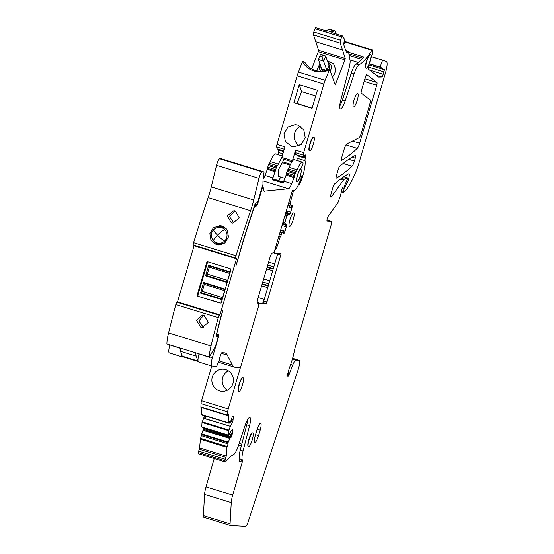 <?xml version="1.0" encoding="UTF-8"?>
<svg xmlns="http://www.w3.org/2000/svg" width="554" height="554" viewBox="0 0 554 554"><rect width="100%" height="100%" fill="white"/><g stroke="black" fill="none" stroke-linecap="round" stroke-linejoin="round"><path stroke-width="0.83" d="M219.959 314.935L177.529 301.875L194.059 245.72L236.489 258.773L219.959 314.935L219.377 315.261A2.278 0.506 107.1 0 0 218.241 317.643A369.947 82.11 107.1 0 0 210.998 345.987A19.923 4.418 107.1 0 0 209.336 357.018L215.354 346.638L217.916 337.94L217.978 336.839L216.088 336.735M208.186 261.959A1.136 1.108 -86.9 0 0 207.418 262.734L197.951 294.901L197.238 294.86L206.704 262.693A1.136 1.108 -86.9 0 1 208.082 261.931L230.097 268.704A1.136 1.108 -86.9 0 1 230.838 270.117L221.371 302.283A1.136 1.108 -86.9 0 1 219.986 303.052L197.979 296.279L220.596 303.059M197.238 294.86A1.136 1.108 -86.9 0 0 197.979 296.279M177.529 301.875L176.948 302.207A2.278 0.506 -72.9 0 0 175.812 304.589L218.241 317.643M217.002 332.151L217.154 332.199A369.947 82.11 107.1 0 1 221.489 315.122L222.923 310.24A53.309 11.828 107.1 0 0 222.902 310.275L221.323 315.122A370.079 82.137 107.1 0 0 216.088 335.849L216.074 336.728M217.154 332.199A2.846 0.63 107.1 0 0 217.106 334.436A2.846 0.63 107.1 0 0 217.14 334.443L218.955 334.547L218.878 335.648L212.376 357.732A8.539 1.897 107.1 0 0 211.815 365.993A8.539 1.897 107.1 0 0 211.919 366.014L216.462 366.263A1.71 0.381 107.1 0 0 217.237 364.934L217.992 363.022A2.278 0.506 107.1 0 0 219.017 361.25A2.278 0.506 107.1 0 0 219.405 358.826L220.61 354.927A2.846 0.63 107.1 0 1 221.912 352.711L224.363 352.85A56.917 12.631 107.1 0 1 225.056 352.967A56.917 12.631 107.1 0 1 227.32 355.156L232.361 364.989A56.917 12.631 107.1 0 0 234.626 367.177A56.917 12.631 107.1 0 0 235.311 367.302L240.207 367.572L240.789 366.492L258.116 307.608A4.55 1.011 107.1 0 0 258.42 303.204A4.55 1.011 107.1 0 0 258.365 303.19L257.478 303.114M293.052 190.015L293.246 190.077A2.846 0.63 107.1 0 0 293.163 190.008A2.846 0.63 107.1 0 0 291.674 192.695L275.186 248.718A4.55 1.011 107.1 0 1 272.866 253.019L272.346 252.991A4.55 1.011 107.1 0 0 270.027 257.298L257.832 298.731A4.55 1.011 107.1 0 0 257.527 303.142A4.55 1.011 107.1 0 0 257.582 303.149M293.246 190.077A15.934 3.539 107.1 0 0 293.724 190.431A15.934 3.539 107.1 0 0 301.279 177.82A1.71 0.381 107.1 0 0 301.473 175.909A1.71 0.381 107.1 0 0 301.376 175.923L300.005 177.349A7.112 1.579 107.1 0 1 297.048 182.051A7.112 1.579 107.1 0 1 296.965 182.031A7.112 1.579 107.1 0 1 297.45 175.092A7.112 1.579 107.1 0 1 300.995 168.423L302.588 165.023A1.71 0.381 107.1 0 0 303.01 162.758A13.656 3.033 107.1 0 0 302.422 162.142A13.656 3.033 107.1 0 0 297.089 169.808A3.414 0.755 107.1 0 1 296.21 171.456A3.414 0.755 107.1 0 0 295.483 172.723L295.026 173.769A1.71 0.381 107.1 0 0 294.534 175.403L294.333 176.636L286.376 174.191L286.577 172.959L294.534 175.403M286.376 174.191L286.12 175.112L294.077 177.557L294.333 176.636M294.077 177.557L291.702 183.658L283.745 181.213L286.12 175.112M262.984 180.936L288.44 188.769A8.539 1.897 107.1 0 0 291.702 183.658M288.44 188.769L264.258 191.172M262.457 186.608L263.102 186.809A1.71 0.381 107.1 0 1 263.212 187.113A30.165 6.696 107.1 0 0 263.448 189.329A19.923 4.418 107.1 0 0 264.639 191.386A19.923 4.418 107.1 0 0 265.075 191.421M263.102 186.809A1.71 0.381 107.1 0 0 262.208 188.422L257.381 204.807L255.034 204.087M254.653 205.215L256.821 205.887L257.381 204.807M256.821 205.887A157.371 34.93 107.1 0 0 254.972 206.386A2.846 0.63 107.1 0 0 253.732 208.629A369.947 82.11 107.1 0 0 243.282 241.073L236.101 265.477L243.074 241.045A370.321 82.193 107.1 0 1 255.055 204.017L255.546 203.131A160.909 35.712 107.1 0 1 257.52 202.549L263.025 184.247A28.455 6.316 107.1 0 1 264.002 172.564L263.96 171.92L262.18 171.823A5.692 1.26 107.1 0 0 258.974 178.34L253.711 199.994L211.275 186.933A28.455 6.316 -72.9 0 1 208.159 197.626L250.595 210.679A28.455 6.316 107.1 0 0 253.711 199.994M250.595 210.679A369.947 82.11 107.1 0 0 236.004 255.74A2.278 0.506 107.1 0 0 235.762 258.039L236.489 258.773M217.992 336.839L216.012 336.236L217.992 336.839M235.762 258.039L193.332 244.986L194.059 245.72M169.482 352.96A8.539 1.897 -72.9 0 1 169.379 352.94A8.539 1.897 -72.9 0 1 169.822 345.094M180.161 348.279L166.906 343.965A19.923 4.418 -72.9 0 1 168.561 332.926A369.947 82.11 -72.9 0 1 175.812 304.589M193.332 244.986A2.278 0.506 -72.9 0 1 193.575 242.687A369.947 82.11 -72.9 0 1 208.159 197.626M211.275 186.933L216.538 165.279A5.692 1.26 -72.9 0 1 219.744 158.769L221.531 158.866L263.946 171.92L221.531 158.866M197.951 294.901A1.136 1.108 -86.9 0 0 198.692 296.314M198.997 354.068A8.539 1.897 107.1 0 0 198.554 361.914L211.815 365.993M181.795 354.892A8.539 1.897 107.1 0 0 182.377 356.935A8.539 1.897 107.1 0 0 182.481 356.956L183.596 357.018M302.422 162.142L294.465 159.697A13.656 3.033 107.1 0 0 289.133 167.363A3.414 0.755 107.1 0 0 289.133 167.363L297.089 169.808M295.026 173.769L287.069 171.325L287.533 170.272A3.414 0.755 107.1 0 1 288.253 169.012A3.414 0.755 107.1 0 0 289.126 167.377M287.069 171.325A1.71 0.381 107.1 0 0 286.577 172.959M274.521 179.406L272.485 179.281L272.146 179.718A8.539 1.897 107.1 0 0 272.346 179.267A8.539 1.897 107.1 0 0 272.928 177.882L275.753 169.628A1.71 0.381 107.1 0 1 276.245 167.994L276.709 166.948A3.414 0.755 107.1 0 1 277.429 165.681A3.414 0.755 107.1 0 0 278.309 164.053L281.834 157.454L292.443 160.722L295.559 150.127A2.846 0.63 107.1 0 0 295.213 152.634L295.808 154.67M272.146 179.718L282.962 183.042A8.539 1.897 107.1 0 0 283.17 182.598A8.539 1.897 107.1 0 0 283.745 181.213M263.088 179.261A8.539 1.897 107.1 0 0 264.971 175.431L272.928 177.882M219.751 244.916A9.674 9.418 93.1 0 1 214.073 241.281M221.094 225.783L214.938 228.657M234.972 210.818L229.46 216.489L233.913 223.075M222.119 226.032L219.91 225.637L213.428 227.729L209.848 233.615L210.97 240.353L216.233 244.543L218.435 244.937L224.889 242.839L228.449 236.939L227.348 230.215L222.119 226.032M231.316 222.874L232.742 223.13L239.321 217.964L235.291 210.901L233.864 210.652L227.265 215.804L231.316 222.874M200.832 327.296L202.245 327.546L208.359 322.366L203.955 315.274L202.542 315.025L196.407 320.212L200.832 327.296M182.827 356.769A9.674 2.147 -72.9 0 1 182.709 356.748A9.674 2.147 -72.9 0 1 182.231 356.167L197.882 360.979L196.199 356.139A19.923 4.418 -72.9 0 1 195.811 352.863L209.412 357.275M203.747 315.219L198.81 320.96L203.498 327.476M204.315 284.403L202.286 291.314L200.52 293.059L222.002 299.666L225.111 289.091L203.63 282.478L204.135 284.347L224.647 290.663M200.52 293.059L203.63 282.478M209.37 267.236L207.334 274.14L205.569 275.885L227.05 282.492L230.166 271.917L208.685 265.304L209.19 267.173L229.702 273.489M205.569 275.885L208.685 265.304M275.296 171.782L267.347 169.33L264.971 175.431M267.347 169.33L267.603 168.416L275.553 170.861M282.277 155.944L275.691 153.915A13.656 3.033 107.1 0 0 270.359 161.581A3.414 0.755 107.1 0 1 269.473 163.236A3.414 0.755 107.1 0 0 268.752 164.496L268.288 165.549A1.71 0.381 107.1 0 0 267.797 167.183L267.603 168.416M278.51 154.788A17.077 3.788 107.1 0 0 278.364 152.447L282.893 153.846M278.676 149.455L278.558 150.009A4.55 1.011 107.1 0 0 278.364 152.447M311.687 68.987L318.315 51.674L344.99 59.88L335.253 84.804L329.623 69.472L328.335 69.665A18.781 17.527 -19.1 0 1 304.963 62.477L302.906 61.148L302.463 61.584L298.44 72.089A11.385 2.528 107.1 0 0 297.186 75.815L276.993 144.414A2.846 0.63 107.1 0 0 276.647 146.928L277.242 148.957M318.315 51.674L318.571 50.269L313.516 34.923L313.786 31.994L315.025 28.753L341.707 36.959L340.468 40.207L340.191 43.129L342.573 49.985L315.898 41.779M315.787 27.748A1.71 0.381 107.1 0 0 315.732 27.7A1.71 0.381 107.1 0 0 315.025 28.753M343.66 44.431A85.371 18.947 107.1 0 0 345.197 42.049L371.873 50.255A1.71 0.381 107.1 0 1 372.205 49.943L372.33 49.95A4.55 1.011 107.1 0 1 372.385 49.964A4.55 1.011 107.1 0 1 372.087 54.368L368.549 66.383A2.846 0.63 107.1 0 0 368.313 69.118L378.569 77.006A5.692 1.26 107.1 0 0 378.666 77.054A5.692 1.26 107.1 0 0 378.756 77.068L381.782 76.992A2.846 0.63 107.1 0 0 383.223 74.298L383.929 71.895A2.846 0.63 107.1 0 0 384.116 69.139A2.846 0.63 107.1 0 0 383.804 69.298A2.846 0.63 107.1 0 1 383.493 69.451A2.846 0.63 107.1 0 1 383.444 69.423L380.965 67.519L369.276 63.925M345.758 41.779A4.55 1.011 107.1 0 0 345.71 41.751A4.55 1.011 107.1 0 0 345.654 41.744L345.523 41.737A1.71 0.381 107.1 0 0 345.197 42.049M214.225 458.574L206.019 486.869A11.385 2.528 107.1 0 0 204.564 494.431L203.387 515.615A5.692 1.26 107.1 0 0 203.768 517.256A5.692 1.26 107.1 0 0 203.837 517.263M200.077 439.093L226.752 447.3L227.161 446.538L200.486 438.332L199.585 447.881L198.277 452.528A4.266 0.949 107.1 0 0 198.561 453.754L225.243 461.96A4.266 0.949 107.1 0 0 225.838 461.579A85.371 18.947 107.1 0 1 233.587 454.564A11.385 2.528 107.1 0 0 238.462 445.52L245.076 425.507A9.958 2.209 107.1 0 1 249.84 417.522A9.958 2.209 107.1 0 1 249.57 425.749L243.061 450.97A11.385 2.528 107.1 0 0 242.174 459.626A85.371 18.947 107.1 0 1 242.458 460.616A1.71 0.381 107.1 0 1 242.264 462.112L232.701 495.075A11.385 2.528 107.1 0 0 231.247 502.637L230.069 523.828A5.692 1.26 107.1 0 0 230.443 525.462A5.692 1.26 107.1 0 0 230.512 525.476L245.554 526.3A5.692 1.26 107.1 0 0 248.22 521.674L298.128 369.677A8.539 1.897 107.1 0 0 299.049 360.273A8.539 1.897 107.1 0 0 298.945 360.259L296.03 360.1A8.539 1.897 107.1 0 0 292.747 365.044L288.918 374.94L288.191 376.291L287.249 376.235M200.486 438.332A1.994 0.443 107.1 0 0 201.275 435.631L202.965 430.361A1.994 0.443 107.1 0 0 203.533 428.138L203.567 427.619M205.423 415.978L204.481 418.609L230.422 426.317L228.691 430.687L228.442 435.125L201.885 427.023M201.76 426.912L202.009 422.48L203.637 418.353A1.994 0.443 107.1 0 0 204.204 416.13L204.232 415.611M201.822 407.585L201.441 414.489L228.123 422.695L228.532 421.933A1.994 0.443 107.1 0 1 229.044 421.4A1.994 0.443 107.1 0 1 229.176 421.968L228.608 421.795M211.78 365.986L201.559 400.715A4.266 0.949 107.1 0 0 200.998 403.624L200.908 407.301L227.59 415.507L228.608 413.907L228.123 422.695M201.559 400.715L228.241 408.921L240.533 367.17M219.502 390.861A11.101 10.803 93.1 0 1 223.241 369.151A11.101 10.803 93.1 0 1 233.269 382.128A11.101 10.803 93.1 0 1 219.502 390.861M258.483 306.182L258.863 304.866A1.71 0.381 107.1 0 1 259.736 303.253L266.093 303.606A1.71 0.381 107.1 0 0 266.966 301.992L280.767 255.103A1.71 0.381 107.1 0 0 280.878 253.448A1.71 0.381 107.1 0 0 280.857 253.448L274.5 253.095A1.71 0.381 107.1 0 1 274.479 253.095A1.71 0.381 107.1 0 1 274.59 251.44L274.916 250.346A1.71 0.381 107.1 0 1 275.781 248.732L276.044 248.746A1.71 0.381 107.1 0 0 276.91 247.132L280.303 236.516A1.994 0.443 107.1 0 0 281.314 234.633L281.785 233.04L279.964 232.479M228.241 408.921A4.266 0.949 107.1 0 0 227.673 411.83L227.59 415.507M230.422 426.317L232.057 423.284A1.994 0.443 107.1 0 0 232.583 421.94L232.798 421.213A1.994 0.443 107.1 0 0 233.068 419.856L233.241 416.691A1.994 0.443 107.1 0 0 233.109 416.116L232.909 416.102A1.994 0.443 107.1 0 0 232.424 416.643L232.355 416.781A1.994 0.443 107.1 0 0 231.821 418.118L230.699 421.338L229.148 423.277L229.176 421.968M228.442 435.125L231.662 430.313A1.994 0.443 107.1 0 1 232.154 429.772L232.327 429.779A1.994 0.443 107.1 0 1 232.348 429.786A1.994 0.443 107.1 0 1 232.479 430.361L232.306 433.526A1.994 0.443 107.1 0 1 232.043 434.876L229.46 434.087M230.741 437.625L204.71 429.766L230.741 437.625A1.994 0.443 107.1 0 0 231.226 437.085L231.295 436.954A1.994 0.443 107.1 0 0 231.828 435.61L232.043 434.876M230.173 437.598L228.019 442.701L201.344 434.488M227.161 446.538A1.994 0.443 107.1 0 0 227.957 443.844L228.019 442.701M226.752 447.3L226.267 456.087L224.959 460.734A4.266 0.949 107.1 0 0 225.243 461.96M331.008 221.309A5.692 1.26 107.1 0 0 330.939 221.295L326.964 220.07L331.008 221.309A5.692 1.26 107.1 0 1 330.627 226.821L295.49 346.208A5.692 1.26 107.1 0 0 295.074 347.815L293.551 354.747A8.539 1.897 107.1 0 1 292.928 357.157L291.646 361.52A8.539 1.897 107.1 0 1 290.954 363.632L289.389 367.988A5.692 1.26 107.1 0 0 288.932 369.393L287.228 376.235M330.939 221.295L327.172 221.088A2.846 0.63 107.1 0 1 327.137 221.081A2.846 0.63 107.1 0 1 327.158 218.962A2.846 0.63 107.1 0 1 328.349 215.984L337.518 203.297A2.846 0.63 107.1 0 0 338.307 201.663L340.322 196.047A2.846 0.63 107.1 0 0 340.738 194.634L342.012 189.094A1.71 0.381 107.1 0 1 342.995 187.051L343.771 187.1L344.173 186.532L347.538 178.99L347.614 177.889L344.415 179.254A8.539 1.897 107.1 0 0 343.397 180.237L331.645 196.49A3.982 0.886 107.1 0 1 330.987 196.968A3.982 0.886 107.1 0 1 331.25 193.111L333.127 186.733A2.846 0.63 107.1 0 1 334.353 184.157A375.924 83.432 107.1 0 1 348.577 173.831A5.692 1.26 107.1 0 1 348.882 173.783A5.692 1.26 107.1 0 1 348.508 179.295L348.265 180.112A2.846 0.63 107.1 0 1 347.635 181.781L344.152 188.305L343.535 192.46A56.917 12.631 107.1 0 0 344.311 191.809A39.84 8.843 107.1 0 0 357.358 168.007A11.385 2.528 107.1 0 0 358.535 164.476L385.605 72.505A11.385 2.528 107.1 0 0 386.394 61.501L383.084 60.31A3.698 0.824 107.1 0 0 381.346 63.343A3.698 0.824 107.1 0 0 380.82 67.263L380.965 67.519M339.74 106.105A9.958 2.209 107.1 0 0 342.351 100.094L351.271 73.114A11.385 2.528 -72.9 0 1 356.111 64.084L358.923 64.95A85.371 18.947 107.1 0 0 371.873 50.255M358.923 64.95A11.385 2.528 107.1 0 0 354.082 73.98L351.271 73.114M331.964 32.721A1.71 0.381 107.1 0 0 331.908 32.679L342.414 35.906A1.71 0.381 107.1 0 1 342.469 35.955L344.948 39.992L343.466 43.87L346.437 52.422A5.692 1.26 107.1 0 0 346.714 52.769A5.692 1.26 107.1 0 0 347.483 52.298L348.141 51.501A2.846 0.63 107.1 0 1 348.521 51.266A2.846 0.63 107.1 0 1 348.715 51.737A85.371 18.947 107.1 0 0 349.955 59.638A11.385 2.528 107.1 0 1 349.055 68.246L340.668 100.71A9.958 2.209 107.1 0 0 340.405 108.944A9.958 2.209 107.1 0 0 345.163 100.96L354.082 73.98M342.414 35.906A1.71 0.381 107.1 0 0 341.707 36.959M344.99 59.88L345.253 58.482L342.573 49.985M329.623 69.472L325.122 80.302A11.385 2.528 107.1 0 0 323.868 84.021L303.675 152.62A2.846 0.63 107.1 0 0 303.329 155.134L303.841 157.197L305.178 154.822L305.441 156.761A1.71 0.381 107.1 0 1 305.365 157.627L305.24 158.215A4.55 1.011 107.1 0 0 305.046 160.66A17.077 3.788 107.1 0 1 300.919 181.255A5.692 1.26 107.1 0 1 298.904 184.641A5.692 1.26 107.1 0 0 298.197 185.375M293.939 190.465A1.71 0.381 107.1 0 0 293.121 192.065L290.414 202.168A1.994 0.443 107.1 0 1 290.435 202.175A1.994 0.443 107.1 0 1 290.303 204.101L288.482 203.54M290.331 207.556L287.554 206.704L290.331 207.556L289.77 206.22L290.303 204.101M287.554 206.704L290.573 207.577L291.536 205.846A1.994 0.443 107.1 0 1 292.02 205.305L292.069 205.305A1.994 0.443 107.1 0 1 292.09 205.312A1.994 0.443 107.1 0 1 292.221 205.887L292.193 206.407A1.994 0.443 107.1 0 1 291.93 207.764L290.628 212.182A1.994 0.443 107.1 0 1 290.102 213.525L285.919 212.237M285.504 213.657L289.34 214.578A1.994 0.443 107.1 0 0 289.825 214.038L290.102 213.525M288.302 214.516L286.723 216.275L284.901 215.714M283.371 231.281L280.566 230.443L283.593 231.295L283.516 233.082A1.994 0.443 107.1 0 0 283.655 233.649A1.994 0.443 107.1 0 0 283.676 233.656L283.724 233.656A1.994 0.443 107.1 0 0 284.209 233.116L284.486 232.604A1.994 0.443 107.1 0 0 285.012 231.26L286.314 226.849A1.994 0.443 107.1 0 0 286.577 225.492L286.605 224.966A1.994 0.443 107.1 0 0 286.473 224.391A1.994 0.443 107.1 0 0 286.453 224.391L282.616 223.47L285.414 224.335L284.901 222.459L286.723 216.275M281.785 233.04L283.343 231.295M252.541 432.93A7.112 1.579 107.1 0 0 252.465 432.896A7.112 1.579 107.1 0 0 252.375 432.882A7.112 1.579 107.1 0 0 251.911 433.069A7.112 1.579 107.1 0 0 248.559 440.271A7.112 1.579 107.1 0 0 248.282 446.496A7.112 1.579 107.1 0 0 248.303 446.503L248.628 446.593C250.602 447.126 254.861 432.66 252.645 432.958C250.671 432.425 246.419 446.891 248.628 446.593M376.949 82.511L366.845 74.735A2.846 0.63 107.1 0 0 366.796 74.707A2.846 0.63 107.1 0 0 365.308 77.394L361.506 90.323A2.846 0.63 107.1 0 0 361.27 93.058L369.961 99.845A5.692 1.26 107.1 0 1 369.49 105.308L361.437 132.669A5.692 1.26 107.1 0 1 358.763 137.96L346.839 143.95A5.692 1.26 107.1 0 0 344.152 149.275L341.714 157.565A2.846 0.63 107.1 0 0 341.527 160.321A2.846 0.63 107.1 0 0 341.686 160.293A353.438 78.446 107.1 0 0 357.226 148.41A5.692 1.26 107.1 0 0 359.629 143.285L376.685 85.337A2.846 0.63 107.1 0 0 376.713 85.24A2.846 0.63 107.1 0 0 376.949 82.511L364.899 78.8M336.486 175.341A2.846 0.63 107.1 0 0 336.299 178.097A2.846 0.63 107.1 0 0 336.451 178.069A353.722 78.509 107.1 0 0 351.998 166.152A5.692 1.26 107.1 0 0 354.408 161.034L355.252 158.174A2.846 0.63 107.1 0 0 355.439 155.418A2.846 0.63 107.1 0 0 355.301 155.432A375.924 83.432 107.1 0 0 339.554 166.491A2.846 0.63 107.1 0 0 338.328 169.067L336.486 175.341M313.647 137.281A7.112 1.579 107.1 0 0 313.564 137.247A7.112 1.579 107.1 0 0 313.481 137.233A7.112 1.579 107.1 0 0 309.146 146.9A7.112 1.579 107.1 0 0 309.381 150.847A7.112 1.579 107.1 0 0 309.464 150.861M258.566 435.603A7.112 1.579 107.1 0 1 254.854 442.314A7.112 1.579 107.1 0 1 255.318 435.423L256.924 429.973A7.112 1.579 107.1 0 1 260.643 423.263A7.112 1.579 107.1 0 1 260.172 430.146L258.566 435.603L255.539 434.668M370.224 54.59A7.112 1.579 107.1 0 0 370.148 54.555A7.112 1.579 107.1 0 0 370.058 54.534A7.112 1.579 107.1 0 0 367.482 58.26A7.112 1.579 107.1 0 0 365.543 65.441A7.112 1.579 107.1 0 0 365.959 68.149A7.112 1.579 107.1 0 0 366.049 68.17M289.583 226.503A7.112 1.579 107.1 0 0 293.149 219.966A7.112 1.579 107.1 0 0 293.675 212.888A7.112 1.579 107.1 0 0 293.592 212.868A7.112 1.579 107.1 0 0 290.019 219.412A7.112 1.579 107.1 0 0 289.493 226.482A7.112 1.579 107.1 0 0 289.583 226.503M242.881 377.717A7.112 1.579 107.1 0 0 242.804 377.683A7.112 1.579 107.1 0 0 242.714 377.669A7.112 1.579 107.1 0 0 239.141 384.206A7.112 1.579 107.1 0 0 238.615 391.283A7.112 1.579 107.1 0 0 238.705 391.297M357.635 93.397A7.112 1.579 107.1 0 0 354.061 99.935A7.112 1.579 107.1 0 0 353.535 107.012A7.112 1.579 107.1 0 0 353.618 107.026A7.112 1.579 107.1 0 0 357.191 100.489A7.112 1.579 107.1 0 0 357.718 93.411A7.112 1.579 107.1 0 0 357.635 93.397M274.486 179.392L283.371 182.127L274.486 179.392M279.368 179.704A15.934 3.539 107.1 0 0 280.629 177.01L278.821 180.722M290.123 165.078L282.215 162.641L282.748 161.844L278.669 169.316L278.184 176.255L284.874 178.312M282.748 161.844L283.807 159.247A1.71 0.381 107.1 0 0 284.154 158.167L282.748 161.844L290.525 164.233M182.231 356.167L180.556 351.326A19.923 4.418 -72.9 0 1 180.161 348.044L209.336 357.018M197.882 360.979A9.674 2.147 107.1 0 0 198.145 361.437M202.286 291.314L222.618 297.567M207.334 274.14L227.673 280.393M264.258 299.395L258.185 297.533M278.884 236.149L280.04 236.503M288.994 201.801L290.151 202.155M281.834 157.454L284.95 146.865L276.993 144.414M297.727 125.072L295.206 124.622L287.893 127.025L283.96 133.805L285.393 141.547L291.466 146.339L293.987 146.789L301.307 144.386L305.24 137.607L303.807 129.871L297.727 125.072M317.407 90.233L312.075 108.355L293.883 102.76L299.215 84.637L317.407 90.233M329.048 70.033A20.754 19.369 160.9 0 1 302.463 61.584M332.241 77.006L333.896 75.372L335.925 70.067L333.563 63.8L327.407 60.995M319.852 63.62L316.722 70.815M340.191 43.129L313.516 34.923M340.468 40.207L313.786 31.994M331.908 32.679A1.71 0.381 107.1 0 0 331.223 33.69L325.918 32.056A2.562 0.568 107.1 0 1 326.825 30.505L332.13 32.139A2.562 0.568 107.1 0 0 331.223 33.69M356.111 64.084A85.371 18.947 107.1 0 0 363.479 57.346A85.371 18.947 107.1 0 0 363.798 56.951L348.757 52.325M383.347 60.324L371.415 56.653M199.585 447.881L226.267 456.087M204.758 427.986L203.817 430.624L229.751 438.325M228.352 370.799A11.101 10.803 -86.9 0 0 227.285 390.231M204.661 418.395L206.732 416.379M231.295 436.954L206.67 429.378L207.549 428.145M206.67 429.378L231.226 437.085M205.707 429.925L206.545 429.495M230.104 437.674L204.71 429.766M204.585 429.821L203.99 430.403M243.061 450.97L240.249 450.104L246.759 424.883A9.958 2.209 107.1 0 0 247.693 419.496M240.249 450.104A11.385 2.528 107.1 0 0 239.28 455.146A11.385 2.528 107.1 0 0 239.363 458.76L242.174 459.626M242.264 462.112L239.453 461.247A1.71 0.381 107.1 0 0 239.647 459.751A85.371 18.947 107.1 0 0 239.363 458.76M297.242 155.168L297.124 155.716A4.55 1.011 107.1 0 0 296.93 158.16L305.046 160.66M297.076 160.494A17.077 3.788 107.1 0 0 296.93 158.16M266.093 303.606L262.915 302.623A1.71 0.381 107.1 0 0 263.787 301.009L277.582 254.127A1.71 0.381 107.1 0 0 277.776 253.275M309.734 150.944C311.701 151.477 315.96 137.011 313.744 137.316A7.112 1.579 107.1 0 0 310.171 143.853A7.112 1.579 107.1 0 0 309.644 150.93A7.112 1.579 107.1 0 0 309.734 150.944M370.321 54.617C368.355 54.084 364.096 68.551 366.312 68.246C368.285 68.779 372.537 54.313 370.321 54.617L370.148 54.555M365.959 68.149L366.312 68.246M238.968 391.38C240.942 391.913 245.193 377.447 242.977 377.745A7.112 1.579 107.1 0 0 239.411 384.289A7.112 1.579 107.1 0 0 238.885 391.359A7.112 1.579 107.1 0 0 238.968 391.38M294.361 159.67A13.656 3.033 107.1 0 0 294.257 159.628A13.656 3.033 107.1 0 0 292.443 160.722M202.085 291.3L222.604 297.616M207.141 274.126L227.659 280.442M274.687 263.96L268.614 262.09M300.323 126.277A11.101 10.803 -86.9 0 0 299.257 145.709M293.883 102.76L294.693 102.802A5.692 1.26 -72.9 0 1 294.763 102.815A5.692 1.26 -72.9 0 1 294.825 102.843M299.215 84.637L301.625 91.576L297.055 103.522M301.625 91.576L315.738 95.918M327.843 62.27A5.976 5.582 160.9 0 1 329.907 63.627A5.976 5.582 160.9 0 1 330.087 70.801M320.808 71.21A5.976 5.582 160.9 0 1 320.295 64.894M336.243 34.009L335.385 31.543A11.385 2.528 107.1 0 0 334.831 30.858L329.526 29.23A11.385 2.528 107.1 0 0 328.889 29.341L326.825 30.505M334.831 30.858A11.385 2.528 107.1 0 0 334.194 30.976L332.13 32.139M269.715 280.864L263.642 278.994M328.501 64.153A4.446 4.148 160.9 0 1 328.806 69.603M323.404 71.016A4.446 4.148 160.9 0 1 320.946 66.771M327.158 70.116L328.951 65.448L325.697 56.079L320.593 54.147L318.439 59.548L321.694 68.911L326.403 70.358M326.881 70.213L321.936 56.84L319.81 56.189L318.439 59.548L323.744 61.175L325.697 56.079M320.593 54.147L319.81 56.189M322.712 54.798L321.936 56.84M216.933 227.701L222.112 226.33L223.276 226.475M221.711 244.529A9.106 8.864 93.1 0 1 216.115 242.583M218.788 227.348A7.971 7.971 0 0 0 213.671 229.702A7.971 1.226 -135.4 0 0 217.521 235.201A7.971 1.343 -43.8 0 1 224.82 229.695A7.964 7.756 93.1 0 0 218.788 227.348L221.094 227.188A8.255 8.033 93.1 0 1 226.198 228.636M224.557 243.088A8.255 8.033 93.1 0 1 220.194 243.552L217.923 243.137A7.964 7.756 93.1 0 0 224.82 229.695M219.377 315.261L176.948 302.207M220.506 303.08L219.986 303.052M206.704 262.693L207.418 262.734M216.33 334.865L218.878 335.648M212.376 357.732L209.737 356.914M221.316 353.313L227.32 355.156M232.361 364.989L219.121 360.917M300.358 175.611L301.376 175.923M300.559 176.387L300.15 176.262M288.253 169.012L296.21 171.456M287.533 170.272L295.483 172.723M254.328 206.192L254.972 206.386M262.18 171.823L219.744 158.769M216.538 165.279L258.974 178.34M193.575 242.687L236.004 255.74M168.561 332.926L210.998 345.987M166.906 343.965L180.161 348.044M297.235 181.213A6.26 1.392 107.1 0 0 299.818 177.148A6.26 1.392 107.1 0 0 301.272 170.41A6.26 1.392 107.1 0 0 300.767 169.219A6.26 1.392 107.1 0 0 297.574 175.14A6.26 1.392 107.1 0 0 297.235 181.213M272.485 179.281L283.184 182.571M196.199 356.139L180.556 351.326M200.756 292.547L222.154 299.125M203.567 283.004L224.966 289.59M205.811 275.373L227.209 281.951M208.623 265.83L230.021 272.416M267.797 167.183L275.753 169.628M268.288 165.549L276.245 167.994M268.752 164.496L276.709 166.948M269.473 163.236L277.429 165.681M270.359 161.581L278.316 164.032M257.229 302.484L259.736 303.253M274.209 251.322L274.59 251.44M275.234 248.566L275.781 248.732M275.248 248.504L276.044 248.746M275.76 246.779L276.91 247.132M280.303 236.516L278.904 236.087M281.314 234.633L279.493 234.072M282.028 232.528L280.123 231.939M284.839 222.985L282.935 222.396M284.901 222.459L283.08 221.905M286.965 215.762L285.061 215.174M285.497 213.678L288.281 214.53M289.77 206.22L287.865 205.631M289.832 205.7L288.011 205.139M292.006 191.726L293.121 192.065M278.558 150.009L283.572 151.547M277.111 148.915L283.745 150.958M276.647 146.928L284.244 149.261M295.559 150.127L303.675 152.62M297.186 75.815L323.868 84.021M298.44 72.089L325.122 80.302M334.851 83.834L335.717 84.104M318.571 50.269L345.253 58.482M345.523 41.737L372.205 49.943M345.654 41.744L372.33 49.95M376.395 75.33L381.782 76.992M369.608 70.109L383.223 74.298M368.362 67.11L383.929 71.895M368.964 64.97L383.444 69.423M369.331 63.731L380.82 67.263M371.395 56.716L383.084 60.31M341.596 190.908L343.425 191.469M342.448 187.785L344.152 188.305M344.235 186.379L344.969 186.608M344.249 186.338L345.156 186.622M344.443 185.888L345.488 186.213M346.7 181.49L347.635 181.781M347.296 179.815L348.265 180.112M347.538 178.997L348.508 179.295M330.717 196.206L331.645 196.49M340.246 179.267L343.397 180.237M341.479 178.346L344.415 179.254M347.614 177.889L343.805 176.719L347.566 177.896M287.131 375.958L288.191 376.291M287.429 374.483L288.918 374.94M287.581 373.964L289.07 374.428M287.741 373.438L289.25 373.902M290.677 364.407L292.747 365.044M292.394 358.978L296.03 360.1M299.049 360.273L292.595 358.293L298.945 360.259M203.387 515.615L230.069 523.828M204.564 494.431L231.247 502.637M206.019 486.869L232.701 495.075M241.295 446.06L238.559 445.222M198.277 452.528L224.959 460.734M198.36 451.025L225.042 459.231M198.928 449.1L225.61 457.306M227.957 443.844L201.275 435.631M228.186 442.064L201.504 433.858M203.941 430.465L229.723 438.394M203.817 430.624L202.965 430.361M204.731 428.505L203.533 428.138M228.691 430.687L202.009 422.48M228.85 430.056L202.168 421.85M204.606 418.45L230.388 426.386M204.481 418.609L203.637 418.353M205.396 416.497L204.204 416.13M229.114 423.111L202.432 414.904M200.811 406.892L227.493 415.098M200.998 403.624L227.673 411.83M343.141 163.43L351.998 166.152M348.708 159.282L354.408 161.034M352.039 157.184L355.252 158.174M345.959 144.94L357.226 148.41M352.517 141.097L359.629 143.285M364.137 81.369L376.713 85.24M233.241 416.691L232.528 416.469M231.454 419.357L233.068 419.856M232.798 421.213L231.053 420.673M230.686 421.359L232.583 421.94M232.057 423.284L229.737 422.57M232.479 430.361L231.766 430.139M230.27 432.896L232.306 433.526M228.954 434.731L231.828 435.61M246.759 424.883L249.57 425.749M239.647 459.751L242.458 460.616M345.163 100.96L342.351 100.094M348.141 51.501L345.876 50.809M347.483 52.298L346.264 51.924M295.213 152.634L303.329 155.134M295.677 154.628L303.793 157.128M304.319 156.415L305.441 156.761M303.904 157.184L305.365 157.627M297.124 155.716L305.24 158.215M300.13 181.013L300.919 181.255M292.221 205.887L291.619 205.7M291.369 206.157L292.193 206.407M291.93 207.764L290.705 207.39M286.328 210.859L290.628 212.182M285.76 212.784L289.825 214.038M289.34 214.578L285.573 213.422M286.605 224.966L282.547 223.719M282.401 224.204L286.577 225.492M286.314 226.849L282.014 225.526M280.712 229.938L285.012 231.26M284.486 232.604L283.558 232.32M283.53 232.909L284.209 233.116M283.593 231.295L280.587 230.374L283.593 231.295M277.582 254.127L280.767 255.103M263.787 301.009L266.966 301.992M260.172 430.146L257.153 429.225M294.693 102.802L312.131 108.168L294.763 102.815M362.815 58.149L348.888 53.863M239.183 443.345L241.786 444.149M283.807 159.247L291.937 161.747M267.727 265.096L273.801 266.966M267.222 266.827L273.295 268.69M267.063 267.367L273.136 269.237M266.606 268.912L272.679 270.781M262.755 282L268.829 283.87M262.243 283.724L268.323 285.594M262.084 284.271L268.164 286.141M261.633 285.816L267.707 287.685L261.627 285.816M328.889 29.341L334.194 30.976M361.79 59.32L349.082 55.414M358.438 62.533L350.031 59.943M213.671 229.702A7.971 7.971 0 0 0 213.595 240.817A7.971 1.343 136.2 0 1 217.521 235.201A7.971 1.226 44.6 0 0 224.723 240.955M218.608 362.254L234.626 367.177M292.851 190.161L293.724 190.431M300.372 175.57L301.473 175.909M169.379 352.94L182.377 356.935M300.296 168.174L301.328 170.14C301.348 174.642 297.817 183.194 296.397 181.823M277.159 148.991L283.731 151.013M315.732 27.7L326.417 30.989M345.71 41.751L372.385 49.964M368.964 64.977L383.493 69.451M341.375 191.864L343.425 192.494M203.768 517.256L230.443 525.462M228.483 435.285L201.801 427.079M229.148 423.277L202.466 415.071M348.521 51.266L345.738 50.414M295.725 154.704L303.841 157.197M285.414 224.335L282.616 223.47M198.173 361.506L182.709 356.748M266.606 268.919L272.679 270.788M222.112 226.33L223.068 226.385M221.108 244.515L221.655 244.543M213.595 240.817A7.971 7.971 0 0 0 217.923 243.137"/></g></svg>
